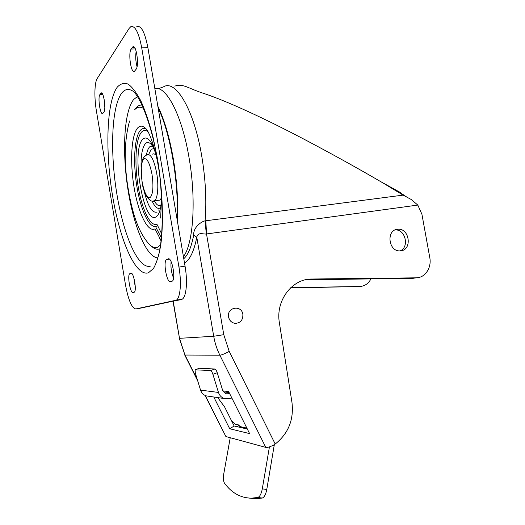 <?xml version="1.0" encoding="UTF-8"?>
<svg xmlns="http://www.w3.org/2000/svg" width="525" height="525" viewBox="0 0 525 525"><rect width="100%" height="100%" fill="white"/><g stroke="black" fill="none" stroke-linecap="round" stroke-linejoin="round"><path stroke-width="0.79" d="M177.063 219.207C179.064 183.612 170.323 132.464 158.183 108.222M156.102 261.247L156.837 261.686M129.137 28.389L130.804 26.683C135.102 25.443 138.738 32.504 141.724 47.847L178.953 267.087C181.663 282.548 180.37 297.629 176.374 300.162L135.804 308.949C131.814 308.136 128.389 300.188 125.541 285.114L96.403 110.919C94.159 97.873 94.461 82.576 97.204 78.527L129.137 28.389M140.779 308.103L182.3 299.158C186.382 296.612 187.76 281.571 185.049 266.155L147.879 47.631C144.887 32.327 141.205 25.298 136.822 26.532M137.038 66.741C135.64 61.287 135.358 56.129 136.178 51.279M131.152 49.068C128.008 53.005 131.047 73.854 134.393 71.347L136.067 69.3C139.335 65.737 136.303 44.192 132.891 46.797L131.152 49.068L135.345 48.917M103.012 113.21L103.891 112.042C106.299 109.495 103.569 90.989 101.082 93.004L99.894 94.585C97.571 97.414 100.282 115.415 102.736 113.472L103.012 113.21M104.816 107.107L104.114 99.14M168.184 258.884L166.543 259.553C162.868 261.542 166.799 283.316 170.546 281.702L172.305 281.124C176.065 279.129 171.905 256.764 168.184 258.884L168.604 258.825M173.578 278.06C171.367 272.731 170.546 267.264 171.13 261.667M133.061 292.576L134.288 292.182C137.038 290.817 133.599 271.648 130.909 273.256L129.754 273.722C127.063 275.087 130.351 293.816 133.061 292.576M135.292 287.313L133.816 277.751M183.435 256.646C193.259 244.132 196.481 199.894 189.033 157.625C181.952 115.067 166.156 85.457 154.842 88.554M157.841 106.201C164.312 119.431 169.483 137.064 173.362 159.114C177.03 181.335 178.382 202.046 177.411 221.248M174.812 86.153C182.825 83.245 187.497 88.016 202.328 92.958C230.554 102.086 275.691 123.926 315.413 145.248C338.756 157.71 361.2 170.238 382.751 182.831L403.088 195.129L411.311 199.533L417.795 205.072L206.299 233.993C203.077 234.406 198.128 231.643 196.79 237.234C193.981 251.35 189.886 259.934 184.511 262.973M402.419 194.309L400.293 192.478L403.088 195.129L205.078 220.861L206.299 233.993M230.232 437.719L223.814 473.602C223.118 478.078 223.355 481.287 224.529 483.23C231.768 493.073 240.798 498.054 251.613 498.166L256.016 498.75L262.264 498.048C264.298 497.3 265.801 494.445 266.779 489.477L274.326 444.623M249.447 498.127L256.016 498.743M269.423 446.88L262.303 488.86C261.319 493.841 259.822 496.709 257.808 497.457L251.613 498.166M231.171 420.039L235.043 424.134L238.77 424.968L240.509 427.475M208.202 396.178L206.41 395.909C203.523 395.043 201.567 393.107 200.55 390.108L195.32 373.078L195.11 369.79L210.538 370.565C211.352 370.827 212.146 372.081 212.901 374.312L217.238 372.73L222.784 390.81L225.921 393.908L229.642 393.592M223.23 391.827L229.136 392.575M217.238 372.73C216.484 370.499 215.69 369.259 214.863 368.996L199.264 368.288M231.866 398.048L228.487 398.724L224.654 398.606C221.609 397.688 219.542 395.633 218.459 392.438L212.901 374.312M221.911 403.266L217.724 397.583M221.885 403.285L224.431 406.58L234.157 426.005L229.701 428.761L213.78 396.998M159.462 211.87L158.74 209.888M370.978 278.775C368.491 283.658 364.698 286.237 359.599 286.519L290.843 287.621M290.489 287.956L360.078 286.499M205.006 395.391L225.888 436.538L265.781 447.385C267.468 447.661 270.053 446.893 273.538 445.075L275.212 444.032L229.208 351.389C224.995 353.706 221.885 354.972 219.87 355.195C216.91 349.223 214.856 342.917 213.708 336.262L223.768 334.674L206.522 233.986L205.839 220.723M158.327 88.732L163.616 86.782C175.731 79.275 194.007 109.515 201.738 156.03C205.61 179.386 206.719 200.996 205.078 220.861C201.738 221.445 193.259 226.885 193.673 235.102L196.79 237.234L213.708 336.262L179.498 338.323L184.957 355.038L197.367 379.746M193.673 235.102C191.382 247.039 188.088 254.914 183.789 258.727M400.293 192.478L380.369 181.433M417.795 205.072L421.916 214.233L429.778 257.578C431.852 267.724 425.04 277.968 416.122 277.823L311.981 279.024C292.202 278.591 275.363 300.543 279.392 322.842L291.979 402.537C293.974 419.692 288.382 433.519 275.212 444.032M305.307 279.838L413.195 278.276L416.43 277.817M395.003 229.976L395.292 229.963C405.471 229.058 409.631 247.459 400.024 250.904M397.215 229.3C386.019 230.377 388.566 251.527 399.84 250.904L401.087 250.806C412.374 249.5 409.441 228.283 398.121 229.222L397.215 229.3M222.797 390.869L228.644 391.584L249.618 433.604L229.701 428.761M247.341 429.056L234.157 426.005M238.088 426.917L237.674 426.431L238.921 425.165M232.601 421.89L232.267 422.231M240.174 426.805L239.702 427.284M161.392 198.128L159.784 200.13L158.084 200.327M156.122 155.4C154.836 153.937 153.641 153.51 152.539 154.12M228.598 316.962C226.597 307.184 241.559 304.539 242.865 314.35C243.042 320.152 240.411 323.151 234.957 323.341C231.545 322.685 229.432 320.565 228.598 316.962L228.559 316.969C229.386 320.565 231.505 322.691 234.911 323.341L234.957 323.341M236.453 323.367L234.911 323.341M177.293 211.207L177.719 211.312M177.719 211.45L177.293 211.319M177.299 210.033L177.726 210.039M177.732 208.438L177.306 208.464M177.653 202.86L177.247 203.339M147.879 47.631L141.724 47.847M178.953 267.087L185.049 266.155M181.164 299.67L175.258 300.674M135.804 308.949L140.897 308.083M117.173 87.255C106.332 102.638 105.203 152.099 112.639 196.238C119.969 240.45 135.548 276.905 148.424 272.823L153.477 268.465C156.496 263.183 158.911 255.452 160.722 245.273C163.761 223.125 162.691 190.595 157.553 159.141L152.965 136.749C149.323 122.883 145.34 111.031 141.015 101.2C136.625 92.833 132.313 87.124 128.1 84.092C124.044 82.622 120.402 83.672 117.173 87.255M158.196 256.627C162.599 242.891 164.502 202.867 158.097 163.905C152.217 124.852 139.125 93.831 132.051 90.622C128.1 88.463 124.628 89.335 121.636 93.247C111.293 107.218 110.014 153.471 117.009 194.873C123.887 236.355 138.653 270.224 150.76 266.017M157.657 257.887C146.127 256.968 133.324 225.173 127.732 188.121C122.069 151.115 124.038 111.398 133.672 99.481L137.471 96.58M142.098 105.118C139.899 104.849 137.904 105.748 136.1 107.815L134.781 109.6M151.344 246.087C154.33 248.994 157.185 249.893 159.908 248.771M160.525 245.004L157.815 247.104C154.993 248.299 152.027 247.249 148.916 243.941C136.946 230.423 131.434 208.917 127.693 185.798C123.9 160.978 124.523 139.381 129.557 120.999M160.63 218.065L161.424 201.771C161.142 187.648 160.118 175.895 158.353 166.504C155.407 148.503 149.599 133.258 146.678 129.491C143.351 125.698 140.392 125.134 137.799 127.805C131.197 134.787 129.833 162.461 134.138 187.766C138.364 213.13 147.702 232.673 154.882 228.9M156.857 226.131C149.979 229.812 141.008 211.267 136.986 187.077C132.871 162.953 134.256 136.612 140.608 130.049C142.393 128.231 144.408 128.028 146.632 129.439M157.31 224.09C150.701 227.686 142.058 209.908 138.187 186.651C134.229 163.452 135.594 138.154 141.724 131.919C143.588 130.049 145.694 129.983 148.03 131.736M154.606 149.408C150.412 139.46 146.521 136.028 142.938 139.112C130.666 149.52 143.456 225.501 156.089 216.838C158.655 215.243 160.433 210.584 161.418 202.847M155.564 153.09C154.015 148.942 152.65 146.147 151.469 144.697C149.284 142.268 147.308 141.862 145.556 143.476C142.236 147.289 140.752 155.623 141.113 168.473M143.706 189.308C147.591 205.898 152.079 213.485 157.165 212.061M159.981 208.064C157.415 209.213 154.777 206.85 152.073 200.977M146.436 154.882C147.171 150.878 148.273 148.181 149.743 146.783L152.368 146.029M160.729 205.268C158.681 206.391 156.535 204.907 154.278 200.819M148.673 154.429L151.233 149.271L153.746 148.627M134.617 109.823C137.242 106.818 140.241 106.398 143.62 108.563M134.354 47.263L132.346 47.329M101.988 93.26L100.754 93.332M99.894 94.585L102.729 94.421M166.773 259.429L169.247 259.068M129.892 273.65L131.591 273.387M257.808 497.457L262.264 498.048M262.303 488.86L266.779 489.477M274.207 445.436L273.171 445.272M239.997 426.556L246.881 428.131M225.107 393.606L227.784 393.953M199.493 368.202L195.359 369.685M210.538 370.565L214.863 368.996M200.55 390.108L218.459 392.438M161.392 237.884L155.964 227.384M154.967 228.788L161.09 240.68M157.323 224.976L161.733 234.006M169.956 142.19L168.984 139.985M163.498 121.255L164.089 121.485M229.208 351.389L223.768 334.674M265.781 447.385L219.87 355.195L184.957 355.038L179.281 338.33M357.302 286.873L359.599 286.519M205.288 395.522L225.888 436.538M173.027 301.37L179.498 338.323L173.23 301.324M193.784 235.128L193.187 237.569M311.981 279.024L309.533 279.49M413.195 278.276L416.122 277.823M142.065 182.011L141.205 166.799L142.551 159.718C143.286 158.15 143.043 157.336 147.125 154.619C150.852 153.694 154.042 159.856 156.68 173.099C158.911 185.765 157.723 199.08 154.389 200.753L152.998 201.023M151.994 174.241C149.632 162.632 146.869 157.526 143.706 158.917C141.028 162.691 140.51 170.363 142.144 181.926C144.342 193.069 147.033 198.247 150.222 197.452C153.07 194.145 153.661 186.408 151.994 174.241M182.3 299.158L176.374 300.162M160.952 204.927L161.424 200.872M133.724 46.764L132.891 46.797M101.601 92.978L101.082 93.004M169.352 259.14L166.543 259.553M131.657 273.433L129.754 273.722M206.41 395.909L224.654 398.606M173.171 158.025L171.905 153.372M184.721 354.998L197.708 380.861M159.278 237.713L161.07 240.831M407.945 197.873L401.021 193.167M395.292 229.963L398.121 229.222M142.091 182.188C143.791 195.956 151.023 203.438 154.389 200.753L159.784 200.13"/></g></svg>
